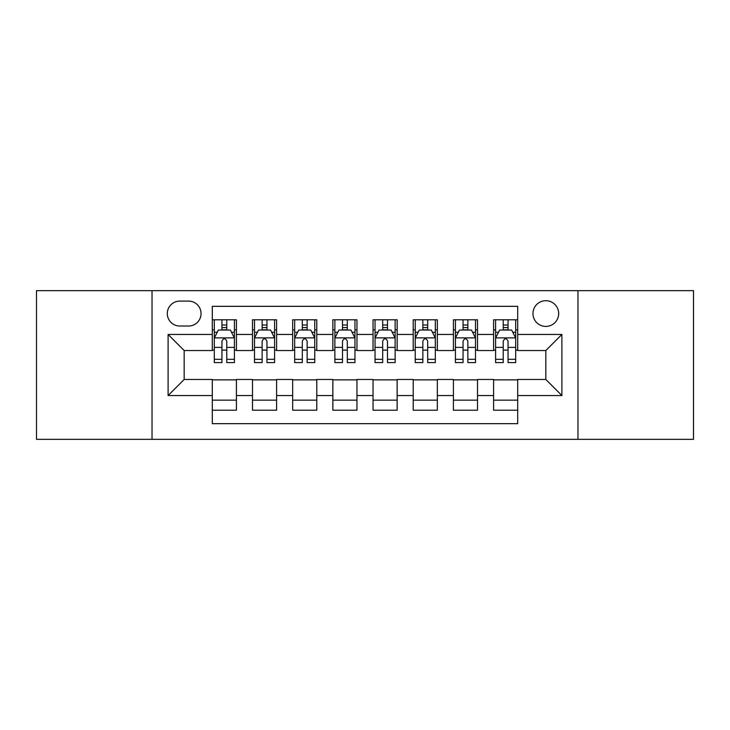 <?xml version="1.0" encoding="UTF-8"?>
<svg xmlns="http://www.w3.org/2000/svg" width="730" height="730" viewBox="0 0 730 730"><rect width="100%" height="100%" fill="white"/><g stroke="black" fill="none" stroke-linecap="round" stroke-linejoin="round"><path stroke-width="1.09" d="M545.83 300.705A12.857 12.857 0 0 0 532.964 313.562A12.857 12.857 0 0 0 545.83 326.42A12.857 12.857 0 0 0 558.687 313.562A12.857 12.857 0 0 0 545.83 300.705M577.968 439.341L693.5 439.341L693.5 290.659L577.968 290.659L577.968 439.341L152.032 439.341L152.032 290.659L36.5 290.659L36.5 439.341L152.032 439.341M517.698 319.795L493.589 319.795L493.589 334.459L477.511 334.459L477.511 350.537L493.589 350.537L493.589 334.459M477.511 334.459L477.511 319.795L453.403 319.795L453.403 334.459L437.334 334.459L437.334 350.537L453.403 350.537L453.403 334.459M437.334 334.459L437.334 319.795L413.216 319.795L413.216 334.459L397.147 334.459L397.147 350.537L413.216 350.537L413.216 334.459M397.147 334.459L397.147 319.795L373.039 319.795L373.039 334.459L356.961 334.459L356.961 350.537L373.039 350.537L373.039 334.459M356.961 334.459L356.961 319.795L332.853 319.795L332.853 334.459L316.784 334.459L316.784 350.537L332.853 350.537L332.853 334.459M316.784 334.459L316.784 319.795L292.666 319.795L292.666 334.459L276.597 334.459L276.597 350.537L292.666 350.537L292.666 334.459M276.597 334.459L276.597 319.795L252.489 319.795L252.489 350.537L236.41 350.537L236.41 319.795L212.302 319.795M212.302 410.205L236.41 410.205L236.41 379.463L252.489 379.463L252.489 410.205L276.597 410.205L276.597 379.463L292.666 379.463L292.666 395.541L276.597 395.541M292.666 395.541L292.666 410.205L316.784 410.205L316.784 379.463L332.853 379.463L332.853 395.541L316.784 395.541M332.853 395.541L332.853 410.205L356.961 410.205L356.961 379.463L373.039 379.463L373.039 395.541L356.961 395.541M373.039 395.541L373.039 410.205L397.147 410.205L397.147 379.463L413.216 379.463L413.216 395.541L397.147 395.541M413.216 395.541L413.216 410.205L437.334 410.205L437.334 379.463L453.403 379.463L453.403 395.541L437.334 395.541M453.403 395.541L453.403 410.205L477.511 410.205L477.511 379.463L493.589 379.463L493.589 395.541L477.511 395.541M179.753 326.018L188.596 326.018A12.456 12.456 0 0 0 201.051 313.562A12.456 12.456 0 0 0 188.596 301.107L179.753 301.107A12.456 12.456 0 0 0 167.298 313.562A12.456 12.456 0 0 0 179.753 326.018M577.968 290.659L152.032 290.659M517.698 334.459L517.698 306.335L212.302 306.335L212.302 350.537L184.17 350.537L184.17 379.463L212.302 379.463L212.302 423.665L517.698 423.665L517.698 379.463L545.83 379.463L545.83 350.537L517.698 350.537L517.698 334.459L561.899 334.459L561.899 395.541L517.698 395.541M212.302 395.541L168.101 395.541L168.101 334.459L212.302 334.459M493.589 395.541L493.589 410.205L517.698 410.205M212.302 329.841L214.31 329.841M221.947 329.841L226.765 329.841M234.403 329.841L236.41 329.841M212.302 350.135L214.31 350.135M221.947 350.135L226.765 350.135M234.403 350.135L236.41 350.135M212.302 379.865L236.41 379.865M212.302 400.159L236.41 400.159M252.489 350.135L254.496 350.135M262.134 350.135L266.952 350.135M274.589 350.135L276.597 350.135M252.489 329.841L254.496 329.841M262.134 329.841L266.952 329.841M274.589 329.841L276.597 329.841M252.489 379.865L276.597 379.865M252.489 400.159L276.597 400.159M292.666 379.865L316.784 379.865M292.666 400.159L316.784 400.159M292.666 329.841L294.683 329.841M302.311 329.841L307.138 329.841M314.767 329.841L316.784 329.841M292.666 350.135L294.683 350.135M302.311 350.135L307.138 350.135M314.767 350.135L316.784 350.135M332.853 379.865L356.961 379.865M332.853 400.159L356.961 400.159M332.853 329.841L334.86 329.841M342.498 329.841L347.316 329.841M354.953 329.841L356.961 329.841M332.853 350.135L334.86 350.135M342.498 350.135L347.316 350.135M354.953 350.135L356.961 350.135M373.039 379.865L397.147 379.865M373.039 400.159L397.147 400.159M373.039 329.841L375.047 329.841M382.684 329.841L387.502 329.841M395.14 329.841L397.147 329.841M373.039 350.135L375.047 350.135M382.684 350.135L387.502 350.135M395.14 350.135L397.147 350.135M413.216 379.865L437.334 379.865M413.216 400.159L437.334 400.159M413.216 329.841L415.233 329.841M422.862 329.841L427.689 329.841M435.317 329.841L437.334 329.841M413.216 350.135L415.233 350.135M422.862 350.135L427.689 350.135M435.317 350.135L437.334 350.135M453.403 379.865L477.511 379.865M453.403 400.159L477.511 400.159M453.403 329.841L455.41 329.841M463.048 329.841L467.866 329.841M475.504 329.841L477.511 329.841M453.403 350.135L455.41 350.135M463.048 350.135L467.866 350.135M475.504 350.135L477.511 350.135M493.589 379.865L517.698 379.865M493.589 400.159L517.698 400.159M493.589 329.841L495.597 329.841M503.235 329.841L508.053 329.841M515.69 329.841L517.698 329.841M493.589 350.135L495.597 350.135M503.235 350.135L508.053 350.135M515.69 350.135L517.698 350.135M184.17 350.537L168.101 334.459M184.17 379.463L168.101 395.541M561.899 334.459L545.83 350.537M561.899 395.541L545.83 379.463M226.765 325.014L221.947 325.014M234.403 359.315L226.765 359.315L226.765 362.591L234.403 362.591L234.403 338.081L230.388 330.042L218.334 330.042L214.31 338.081L214.31 362.591L221.947 362.591L221.947 359.315L214.31 359.315M214.31 338.081L214.31 319.795M234.403 338.081L234.403 319.795M221.947 330.042L221.947 319.795M226.765 319.795L226.765 330.042M226.765 359.315L226.765 341.093C225.159 337.999 223.553 337.999 221.947 341.093L221.947 359.315M266.952 325.014L262.134 325.014M274.589 359.315L266.952 359.315L266.952 362.591L274.589 362.591L274.589 338.081L270.565 330.042L258.511 330.042L254.496 338.081L254.496 362.591L262.134 362.591L262.134 359.315L254.496 359.315M254.496 338.081L254.496 319.795M274.589 338.081L274.589 319.795M262.134 330.042L262.134 319.795M266.952 319.795L266.952 330.042M266.952 359.315L266.952 341.093C265.346 337.999 263.74 337.999 262.134 341.093L262.134 359.315M307.138 325.014L302.311 325.014M314.767 359.315L307.138 359.315L307.138 362.591L314.767 362.591L314.767 338.081L310.752 330.042L298.698 330.042L294.683 338.081L294.683 362.591L302.311 362.591L302.311 359.315L294.683 359.315M294.683 338.081L294.683 319.795M314.767 338.081L314.767 319.795M302.311 330.042L302.311 319.795M307.138 319.795L307.138 330.042M307.138 359.315L307.138 341.093C305.532 337.999 303.926 337.999 302.311 341.093L302.311 359.315M347.316 325.014L342.498 325.014M354.953 359.315L347.316 359.315L347.316 362.591L354.953 362.591L354.953 338.081L350.938 330.042L338.884 330.042L334.86 338.081L334.86 362.591L342.498 362.591L342.498 359.315L334.86 359.315M334.86 338.081L334.86 319.795M354.953 338.081L354.953 319.795M342.498 330.042L342.498 319.795M347.316 319.795L347.316 330.042M347.316 359.315L347.316 341.093C345.71 337.999 344.104 337.999 342.498 341.093L342.498 359.315M387.502 325.014L382.684 325.014M395.14 359.315L387.502 359.315L387.502 362.591L395.14 362.591L395.14 338.081L391.116 330.042L379.062 330.042L375.047 338.081L375.047 362.591L382.684 362.591L382.684 359.315L375.047 359.315M375.047 338.081L375.047 319.795M395.14 338.081L395.14 319.795M382.684 330.042L382.684 319.795M387.502 319.795L387.502 330.042M387.502 359.315L387.502 341.093C385.896 337.999 384.29 337.999 382.684 341.093L382.684 359.315M427.689 325.014L422.862 325.014M435.317 359.315L427.689 359.315L427.689 362.591L435.317 362.591L435.317 338.081L431.302 330.042L419.248 330.042L415.233 338.081L415.233 362.591L422.862 362.591L422.862 359.315L415.233 359.315M415.233 338.081L415.233 319.795M435.317 338.081L435.317 319.795M422.862 330.042L422.862 319.795M427.689 319.795L427.689 330.042M427.689 359.315L427.689 341.093C426.083 337.999 424.477 337.999 422.862 341.093L422.862 359.315M467.866 325.014L463.048 325.014M475.504 359.315L467.866 359.315L467.866 362.591L475.504 362.591L475.504 338.081L471.489 330.042L459.435 330.042L455.41 338.081L455.41 362.591L463.048 362.591L463.048 359.315L455.41 359.315M455.41 338.081L455.41 319.795M475.504 338.081L475.504 319.795M463.048 330.042L463.048 319.795M467.866 319.795L467.866 330.042M467.866 359.315L467.866 341.093C466.26 337.999 464.654 337.999 463.048 341.093L463.048 359.315M508.053 325.014L503.235 325.014M515.69 359.315L508.053 359.315L508.053 362.591L515.69 362.591L515.69 338.081L511.666 330.042L499.612 330.042L495.597 338.081L495.597 362.591L503.235 362.591L503.235 359.315L495.597 359.315M495.597 338.081L495.597 319.795M515.69 338.081L515.69 319.795M503.235 330.042L503.235 319.795M508.053 319.795L508.053 330.042M508.053 359.315L508.053 341.093C506.447 337.999 504.841 337.999 503.235 341.093L503.235 359.315M252.489 395.541L236.41 395.541M252.489 334.459L236.41 334.459M234.303 337.88L214.41 337.88M214.31 332.25L217.221 332.25M231.492 332.25L234.403 332.25M221.947 347.389L214.31 347.389M234.403 347.389L226.765 347.389M226.765 327.578L221.947 327.578M274.489 337.88L254.597 337.88M254.496 332.25L257.407 332.25M271.679 332.25L274.589 332.25M262.134 347.389L254.496 347.389M274.589 347.389L266.952 347.389M266.952 327.578L262.134 327.578M314.666 337.88L294.783 337.88M294.683 332.25L297.594 332.25M311.856 332.25L314.767 332.25M302.311 347.389L294.683 347.389M314.767 347.389L307.138 347.389M307.138 327.578L302.311 327.578M354.853 337.88L334.96 337.88M334.86 332.25L337.771 332.25M352.043 332.25L354.953 332.25M342.498 347.389L334.86 347.389M354.953 347.389L347.316 347.389M347.316 327.578L342.498 327.578M395.04 337.88L375.147 337.88M375.047 332.25L377.957 332.25M392.229 332.25L395.14 332.25M382.684 347.389L375.047 347.389M395.14 347.389L387.502 347.389M387.502 327.578L382.684 327.578M435.217 337.88L415.334 337.88M415.233 332.25L418.144 332.25M432.406 332.25L435.317 332.25M422.862 347.389L415.233 347.389M435.317 347.389L427.689 347.389M427.689 327.578L422.862 327.578M475.403 337.88L455.511 337.88M455.41 332.25L458.321 332.25M472.593 332.25L475.504 332.25M463.048 347.389L455.41 347.389M475.504 347.389L467.866 347.389M467.866 327.578L463.048 327.578M515.59 337.88L495.697 337.88M495.597 332.25L498.508 332.25M512.779 332.25L515.69 332.25M503.235 347.389L495.597 347.389M515.69 347.389L508.053 347.389M508.053 327.578L503.235 327.578"/></g></svg>
